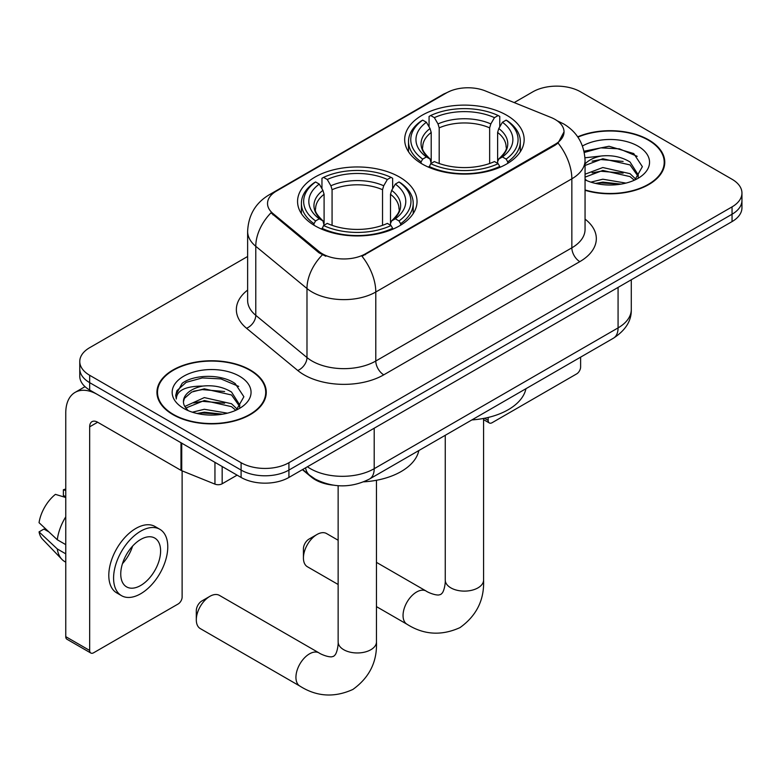 <?xml version="1.0" encoding="UTF-8"?>
<svg xmlns="http://www.w3.org/2000/svg" width="781" height="781" viewBox="0 0 781 781"><rect width="100%" height="100%" fill="white"/><g stroke="black" fill="none" stroke-linecap="round" stroke-linejoin="round"><path stroke-width="1.17" d="M399.54 177.062A59.737 34.491 0 0 0 334.444 169.584A59.737 34.491 0 0 0 297.561 201.449A59.737 34.491 0 0 0 315.055 225.836A59.737 34.491 0 0 0 380.162 233.314A59.737 34.491 0 0 0 417.034 201.449A59.737 34.491 0 0 0 399.54 177.062M506.654 115.217A59.737 34.491 0 0 0 441.558 107.739A59.737 34.491 0 0 0 404.675 139.604A59.737 34.491 0 0 0 422.179 163.99A59.737 34.491 0 0 0 487.276 171.469A59.737 34.491 0 0 0 524.158 139.604A59.737 34.491 0 0 0 506.654 115.217M555.115 119.454A30.43 17.572 0 0 0 551.054 117.482L485.421 90.947A30.43 17.572 0 0 0 446.449 92.919L276.445 191.072A30.43 17.572 0 0 0 267.532 203.499A30.43 17.572 0 0 0 273.028 213.574L318.98 251.462A30.43 17.572 0 0 0 365.43 253.815L555.115 144.3A30.43 17.572 0 0 0 564.028 131.872A30.43 17.572 0 0 0 555.115 119.454M332.833 485.108A33.817 19.525 180 0 1 311.443 477.132L302.393 469.664M585.057 190.3A54.67 31.562 0 0 0 664.768 162.243A54.67 31.562 0 0 0 648.757 139.926A54.67 31.562 0 0 0 577.696 136.831M250.262 369.999A54.67 31.562 0 0 0 190.691 363.155A54.67 31.562 0 0 0 156.942 392.316A54.67 31.562 0 0 0 172.952 414.633A54.67 31.562 0 0 0 232.533 421.476A54.67 31.562 0 0 0 266.272 392.316A54.67 31.562 0 0 0 250.262 369.999M157.508 395.157A54.67 31.562 0 0 0 157.323 395.996M564.028 131.872L558.064 143.06L555.115 145.207L362.003 256.256A39.45 22.776 60 0 1 375.788 292.006A45.083 26.027 180 0 1 312.029 292.006A45.083 26.027 180 0 1 306.982 288.531L255.777 246.308A45.083 26.027 180 0 1 247.626 231.381L247.626 300.402A45.083 26.027 0 0 0 255.777 315.329L306.982 357.552A45.083 26.027 0 0 0 312.029 361.027A45.083 26.027 0 0 0 375.788 361.027L571.848 247.831A45.083 26.027 0 0 0 585.057 229.429L585.057 160.408A45.083 26.027 180 0 1 571.848 178.81A39.45 22.776 -120 0 0 558.064 143.06M247.626 256.49L89.669 347.682A33.817 19.525 0 0 0 79.769 361.486L79.769 376.208A33.817 19.525 0 0 0 89.669 390.012L241.095 477.445L241.095 470.074A33.817 19.525 0 0 0 288.921 470.074L732.051 214.238A33.817 19.525 0 0 0 741.95 200.434A33.817 19.525 0 0 1 732.051 214.238L288.921 470.074A33.817 19.525 0 0 1 241.095 470.074L89.669 382.651L241.095 470.074L241.095 462.713A33.817 19.525 0 0 0 288.921 462.713L732.051 206.877A33.817 19.525 0 0 0 741.95 193.073A33.817 19.525 0 0 0 732.051 179.269L580.615 91.846A33.817 19.525 0 0 0 532.798 91.846L514.201 102.584M79.769 368.847A33.817 19.525 0 0 0 89.669 382.651A33.817 19.525 0 0 1 79.769 368.847M325.814 256.256L318.98 252.8L270.987 212.832A39.45 26.388 129.5 0 0 255.777 246.308L255.777 315.329A11.276 7.537 -50.5 0 1 246.542 328.264A56.359 32.538 180 0 1 247.626 290.083M79.769 361.486A33.817 19.525 0 0 0 89.669 375.29L241.095 462.713M265.901 395.996A54.67 31.562 0 0 0 265.716 395.157M664.397 165.923A54.67 31.562 0 0 0 664.211 165.084M241.095 477.445A33.817 19.525 0 0 0 288.921 477.445L732.051 221.599A33.817 19.525 0 0 0 741.95 207.795L741.95 193.073M585.057 189.929A54.104 31.24 0 0 0 664.211 162.243A54.104 31.24 0 0 0 648.367 140.16A54.104 31.24 0 0 0 577.911 137.144M590.866 182.129L602.815 179.21L625.971 183.096M595.542 183.408L602.815 182.129L621.12 184.111M585.057 174.222L602.815 167.524L630.033 173.675L635.832 179.21M585.057 177.141L602.815 170.443L630.033 176.604L634.318 180.226M584.969 157.782L601.243 156.005A28.175 16.264 0 0 0 585.057 164M601.243 156.005C612.05 154.872 621.647 156.864 630.033 161.989L638.282 174.973L638.087 177.121M585.057 165.455L602.815 158.758L630.033 164.918L638.194 176.438M585.057 179.015L586.658 180.557M585.057 179.835A39.45 22.776 0 0 0 637.999 178.351A39.45 22.776 0 0 0 637.999 146.145A39.45 22.776 0 0 0 582.47 145.998M634.787 180.011L642.372 166.675L633.723 153.554L609.053 146.262L584.022 151.211M584.286 152.471L600.804 147.863L619.401 148.839L637.198 156.337M592.096 161.159L600.804 159.549L623.121 161.433M592.096 172.855L600.804 171.234L623.121 173.118M596.293 183.574L600.804 182.92L620.7 184.189M484.493 418.265L488.164 420.383A5.633 3.251 120 0 0 489.336 422.97A5.633 3.251 120 0 0 492.147 422.687L576.632 373.914A5.633 3.251 120 0 0 580.615 367.011L580.615 357.151M488.164 420.383L488.164 417.464M173.353 414.399A54.104 31.24 0 0 0 232.318 421.174A54.104 31.24 0 0 0 265.716 392.316A54.104 31.24 0 0 0 249.861 370.223A54.104 31.24 0 0 0 190.906 363.458A54.104 31.24 0 0 0 157.508 392.316A54.104 31.24 0 0 0 173.353 414.399M192.37 412.202L204.319 409.283L227.476 413.169M197.046 413.481L204.319 412.202L222.624 414.184M184.775 406.481L204.319 397.588L231.537 403.748L237.336 409.273M185.751 408.072L204.319 400.516L231.537 406.667L235.823 410.298M236.292 410.084L243.877 396.748L235.227 383.627C221.472 373.767 194.215 374.226 182.178 383.295L175.686 395.196L176.301 399.013C176.662 390.441 185.478 386.136 202.748 386.078A28.175 16.264 0 0 0 183.437 401.522A28.175 16.264 0 0 0 184.804 406.53L188.162 410.63M202.748 386.078C213.555 384.945 223.151 386.937 231.537 392.062L239.787 405.046L239.591 407.184M183.437 401.834L184.394 398.378L191.687 392.062L204.319 388.821L231.537 394.981L239.699 406.501M239.503 376.208A39.45 22.776 0 0 0 183.72 376.208A39.45 22.776 0 0 0 183.72 408.424A39.45 22.776 0 0 0 239.503 408.414A39.45 22.776 0 0 0 239.503 376.208M175.686 395.459L176.906 390.646L186.21 382.329L202.308 377.926L220.906 378.902L238.703 386.41M193.6 391.232L202.308 389.621L224.625 391.506M193.6 402.918L202.308 401.307L224.625 403.191M197.798 413.647L202.308 412.993L222.194 414.252M303.428 557.966L303.428 548.77A7.888 4.559 -60 0 1 309.003 539.105L316.969 534.507A19.164 11.061 120 0 0 303.428 557.966A19.164 11.061 120 0 0 307.392 566.742L338.144 584.491M421.105 163.356L421.105 161.852L422.706 159.09A53.655 30.976 0 0 1 422.706 120.128L426.397 122.256A48.471 27.979 0 0 0 426.397 156.952L430.038 159.031L431.21 163.375M431.21 161.599L431.21 132.467L430.038 128.533L426.397 122.256M429.072 126.873L429.072 116.437L430.673 115.52A53.655 30.976 0 0 1 498.161 115.52L494.471 117.648A48.471 27.979 0 0 0 434.363 117.648L438.004 123.925L439.186 127.859L439.186 163.493M489.648 163.493L489.648 127.859L490.829 123.925L494.471 117.648M471.87 419.934A61.992 35.789 0 0 0 525.955 388.704M429.072 166.451A55.91 32.275 0 0 0 499.762 166.451L498.161 163.688A53.655 30.976 0 0 1 430.673 163.688L429.072 167.407M499.762 167.407L499.762 166.451M422.706 120.128L421.105 121.035A55.91 32.275 0 0 0 408.512 141.449A55.91 32.275 0 0 0 421.105 161.852M498.161 115.52L499.762 116.437L499.762 126.873M430.673 163.688L434.363 161.56A48.471 27.979 0 0 0 494.471 161.56L498.161 163.688M426.397 156.952L422.706 159.09M434.363 117.648L430.673 115.52M430.038 128.533A43.355 25.031 0 0 0 430.038 159.031L430.243 159.158C424.083 153.203 421.574 149.161 422.716 147.033A41.705 24.074 0 0 1 431.21 132.467M507.728 161.852A55.91 32.275 0 0 0 520.322 141.449A55.91 32.275 0 0 0 507.728 121.035L506.127 120.128A53.655 30.976 0 0 1 506.127 159.09L507.728 161.852L507.728 163.356M506.127 159.09L502.437 156.952A48.471 27.979 0 0 0 502.437 122.256L506.127 120.128M502.437 122.256L498.795 128.533L497.624 132.467L497.624 161.599L498.795 159.031L502.437 156.952M497.624 132.467A41.705 24.074 0 0 1 506.117 147.033C507.25 149.171 504.741 153.222 498.59 159.158L498.795 159.031A43.355 25.031 0 0 0 498.795 128.533M497.624 163.375L497.624 161.599M338.144 540.247L326.556 533.55A19.164 11.061 120 0 0 316.969 534.507L309.003 539.105M196.304 619.811L196.304 610.605A7.888 4.559 -60 0 1 201.888 600.95L209.855 596.342A19.164 11.061 120 0 0 196.304 619.811A19.164 11.061 120 0 0 200.278 628.588L299.904 686.099A19.164 11.061 -60 0 1 296.965 670.752A19.164 11.061 -60 0 1 309.481 653.863A19.164 11.061 -60 0 1 319.058 652.916C320.132 653.863 327.473 657.192 331.7 656.831L333.712 656.265L335.205 654.8C337.636 651.325 338.427 643.3 338.144 641.894A19.164 11.061 180 0 0 343.747 649.724A19.164 11.061 180 0 0 370.848 649.724A19.164 11.061 180 0 0 376.462 641.894C377.282 661.732 369.413 677.576 352.875 689.447C334.336 697.843 316.676 696.73 299.904 686.099M313.982 225.201L313.982 223.698L315.592 220.925A53.655 30.976 0 0 1 315.592 181.963L319.273 184.091A48.471 27.979 0 0 0 319.273 218.797L322.924 220.867L324.095 225.221M324.095 223.444L324.095 194.303L322.924 190.369L319.273 184.091M321.957 188.709L321.957 178.283L323.559 177.365A53.655 30.976 0 0 1 391.047 177.365L387.356 179.493A48.471 27.979 0 0 0 327.249 179.493L330.89 185.771L332.071 189.705L332.071 225.338M382.534 225.338L382.534 189.705L383.715 185.771L387.356 179.493M363.721 481.838A61.992 35.789 0 0 0 418.841 450.549M321.957 228.296A55.91 32.275 0 0 0 392.648 228.296L391.047 225.533A53.655 30.976 0 0 1 323.559 225.533L321.957 229.253M392.648 229.253L392.648 228.296M315.592 181.963L313.982 182.881A55.91 32.275 0 0 0 301.398 203.285A55.91 32.275 0 0 0 313.982 223.698M391.047 177.365L392.648 178.283L392.648 188.709M323.559 225.533L327.249 223.395A48.471 27.979 0 0 0 387.356 223.395L391.047 225.533M319.273 218.797L315.592 220.925M327.249 179.493L323.559 177.365M322.924 190.369A43.355 25.031 0 0 0 322.924 220.867L323.129 221.003C316.969 215.048 314.46 211.007 315.602 208.878A41.705 24.074 0 0 1 324.095 194.303M400.614 223.698A55.91 32.275 0 0 0 413.208 203.285A55.91 32.275 0 0 0 400.614 182.881L399.013 181.963A53.655 30.976 0 0 1 399.013 220.925L400.614 223.698L400.614 225.201M399.013 220.925L395.323 218.797A48.471 27.979 0 0 0 395.323 184.091L399.013 181.963M395.323 184.091L391.681 190.369L390.5 194.303L390.5 223.444L391.681 220.867L395.323 218.797M390.5 194.303A41.705 24.074 0 0 1 399.003 208.878C400.136 211.016 397.627 215.058 391.476 221.003L391.681 220.867A43.355 25.031 0 0 0 391.681 190.369M390.5 225.221L390.5 223.444M319.058 652.916L219.441 595.395A19.164 11.061 120 0 0 209.855 596.342L201.888 600.95M222.165 466.511L222.165 483.771L237.112 475.141M180.977 442.729L97.645 394.62A45.083 26.027 -120 0 0 75.103 392.384A45.083 26.027 -120 0 0 65.76 413.022L65.76 636.652L89.669 650.456L89.669 426.826A11.276 6.512 60 0 1 92.002 421.662A11.276 6.512 60 0 1 97.645 422.228L180.977 470.338L180.977 442.729A5.633 3.251 0 0 0 181.729 443.091M89.669 650.456A5.633 3.251 120 0 0 90.84 653.033L66.932 639.229A5.633 3.251 -60 0 1 65.76 636.652M90.84 653.033A5.633 3.251 120 0 0 93.652 652.76L178.136 603.986A5.633 3.251 120 0 0 182.119 597.084L182.119 470.865M222.165 483.771A5.633 3.251 180 0 1 214.951 484.132L181.729 470.699A5.633 3.251 180 0 1 180.977 470.338M140.678 585.486A28.175 16.264 120 0 0 159.09 560.651A28.175 16.264 120 0 0 154.765 538.07A28.175 16.264 120 0 0 140.678 539.466A28.175 16.264 120 0 0 122.266 564.302A28.175 16.264 120 0 0 126.59 586.882A28.175 16.264 120 0 0 140.678 585.486M122.471 563.648A28.175 16.264 120 0 0 132.585 546.124M65.76 490.488L63.368 489.765L63.368 495.418L65.76 496.804M159.841 529.293L155.058 526.531A38.318 22.122 120 0 0 135.894 528.425A38.318 22.122 120 0 0 110.863 562.193A38.318 22.122 120 0 0 116.74 592.906L121.514 595.669A38.318 22.122 120 0 0 140.678 593.765A38.318 22.122 120 0 0 165.709 559.997A38.318 22.122 120 0 0 159.841 529.293A38.318 22.122 120 0 0 140.678 531.187A38.318 22.122 120 0 0 115.647 564.956A38.318 22.122 120 0 0 121.514 595.669M65.76 516.837A37.195 21.477 120 0 0 57.296 539.759L39.05 522.684A29.307 16.918 120 0 1 55.402 494.363L65.76 497.507M65.76 544.64L57.296 539.759M48.92 531.92L43.951 529.059L39.05 531.881L57.296 548.955L65.76 553.846M57.296 548.955A37.195 21.477 120 0 0 61.884 559.342A37.195 21.477 120 0 0 64.696 561.559L65.76 562.174M65.76 489.091A29.307 16.918 120 0 0 63.368 489.765M39.05 531.881A29.307 16.918 120 0 0 42.516 539.183L61.884 559.342M273.028 213.574L273.028 214.912M318.98 251.462L318.98 252.8M365.43 253.815L365.43 254.713M555.115 144.3L555.115 145.207M311.443 476.644L311.443 477.132M383.764 374.831A11.276 6.512 60 0 1 375.788 361.027L375.788 292.006L571.848 178.81L571.848 247.831A11.276 6.512 60 0 0 579.824 261.635L383.764 374.831A56.359 32.538 180 0 1 304.063 374.831A56.359 32.538 180 0 1 297.746 370.487L246.542 328.264M585.057 160.408C584.295 144.192 577.169 132.038 563.677 123.935L557.985 121.162A39.45 18.471 112 0 0 557.458 120.967M273.086 193.376A39.45 22.776 -120 0 0 268.996 194.918C255.514 203.011 248.387 215.166 247.626 231.381M268.996 194.918L443.139 94.374A39.45 22.776 60 0 1 446.127 93.105M322.348 254.889A39.45 26.388 129.5 0 0 306.982 288.531L306.982 357.552A11.276 7.537 -50.5 0 1 297.746 370.487M585.057 219.11A56.359 32.538 180 0 1 579.824 261.635M288.921 462.713L288.921 477.445M732.051 206.877L732.051 221.599M89.669 375.29L89.669 390.012M307.411 466.765A45.083 26.027 0 0 0 310.438 468.698A45.083 26.027 0 0 0 374.197 468.698L618.074 327.893A45.083 26.027 0 0 0 631.282 309.491C631.614 320.679 625.649 330.256 613.407 338.212L369.53 479.017A22.542 13.013 60 0 0 374.197 468.698L374.197 428.203M618.074 287.398L618.074 327.893A22.542 13.013 60 0 1 613.407 338.212M305.586 467.819A22.542 15.073 129.5 0 0 309.51 475.151L302.667 469.508M483.576 418.44L483.576 580.058A19.164 11.061 180 0 1 477.962 587.878A19.164 11.061 180 0 1 450.871 587.878A19.164 11.061 180 0 1 445.258 580.058C445.551 581.454 444.75 589.489 442.329 592.964L440.826 594.419L438.815 594.985C434.597 595.356 427.246 592.027 426.182 591.071L376.462 562.369M483.576 580.058C484.396 599.886 476.537 615.74 459.989 627.612C441.45 635.998 423.79 634.885 407.018 624.263A19.164 11.061 -60 0 1 404.08 608.907A19.164 11.061 -60 0 1 416.595 592.018A19.164 11.061 -60 0 1 426.182 591.071M489.648 127.859A41.705 24.074 0 0 0 439.186 127.859M490.829 123.925A43.355 25.031 0 0 0 438.004 123.925M382.534 189.705A41.705 24.074 0 0 0 332.071 189.705M383.715 185.771A43.355 25.031 0 0 0 330.89 185.771M89.669 426.826L97.645 422.228M181.729 443.159L181.729 470.699M214.951 484.132L214.951 462.342M443.139 94.374L450.364 91.006M557.985 121.162L557.39 120.928M369.53 479.017C351.391 488.135 333.243 488.135 315.104 479.017L309.51 475.151M631.282 309.491L631.282 279.783M664.211 166.763L664.211 162.243M489.336 422.97L483.576 419.641M265.716 396.836L265.716 392.316M157.508 396.836L157.508 392.316M407.018 624.263L376.462 606.622M408.512 151.758L408.512 141.449M520.322 151.758L520.322 141.449M445.258 435.3L445.258 580.058M376.462 480.286L376.462 641.894M301.398 213.603L301.398 203.285M413.208 213.603L413.208 203.285M338.144 485.704L338.144 641.894M75.103 392.384L85.012 386.654"/></g></svg>
